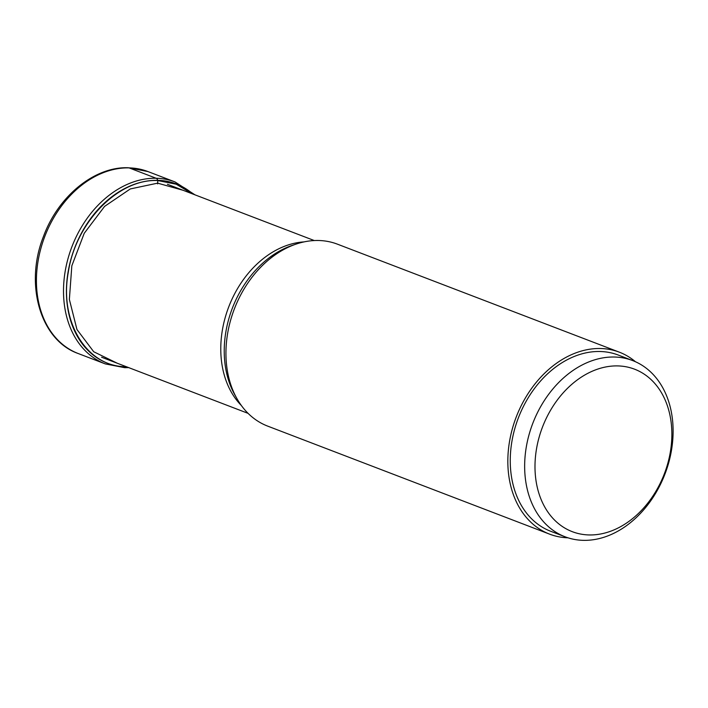 <?xml version="1.0" encoding="UTF-8"?>
<svg xmlns="http://www.w3.org/2000/svg" width="708" height="708" viewBox="0 0 708 708"><rect width="100%" height="100%" fill="white"/><g stroke="black" fill="none" stroke-linecap="round" stroke-linejoin="round"><path stroke-width="1.06" d="M117.218 363.213L93.722 351.752L76.96 329.521L69.366 299.44L71.827 265.827L84.217 233.321L104.589 206.382L130.29 188.939L157.636 183.151M192.39 193.85L176.23 184.213L157.787 180.558C118.581 178.513 75.844 222.179 68.34 271.961C59.012 321.697 86.703 366.974 126.298 366.726M183.107 190.293L157.654 183.151A172.301 110.059 91.3 0 0 157.787 180.558L157.725 180.336A96.014 72.021 -69 0 1 193.01 194.089M536.505 448.899A87.004 65.26 111 0 0 589.136 534.947A87.004 65.26 111 0 0 670.352 451.952A87.004 65.26 111 0 0 617.721 365.912A87.004 65.26 111 0 0 536.505 448.899M526.292 447.022A94.368 70.782 111 0 0 565.117 536.806A94.368 70.782 111 0 0 671.467 450.341A94.368 70.782 111 0 0 632.642 360.567A94.368 70.782 111 0 0 526.292 447.022M565.117 536.806L550.718 531.283A94.368 70.782 -69 0 1 511.893 441.509A94.368 70.782 -69 0 1 618.243 355.044L632.642 360.567M635.439 361.726A97.438 73.092 111 0 0 619.341 352.177A97.438 73.092 111 0 0 600.49 348.513A97.438 73.092 111 0 0 512.265 429.11A97.438 73.092 111 0 0 549.62 534.151A97.438 73.092 111 0 0 567.975 537.806M549.62 534.151L267.721 426.136A97.438 73.092 -69 0 1 236.897 398.542A97.438 73.092 -69 0 1 296.068 244.101A97.438 73.092 -69 0 1 318.591 240.499A97.438 73.092 -69 0 1 337.442 244.171L619.341 352.177M194.957 194.833L175.018 181.929A97.438 73.092 111 0 0 156.158 178.266A97.438 73.092 111 0 0 67.933 258.871A97.438 73.092 111 0 0 105.288 363.903L78.207 353.531A97.438 73.092 -69 0 1 40.852 248.49A97.438 73.092 -69 0 1 129.077 167.885L156.158 178.266A3.682 2.354 91.3 0 1 157.725 180.336A96.014 72.021 -69 0 0 68.101 271.925A96.014 72.021 -69 0 0 126.174 366.877A96.014 72.021 -69 0 0 126.803 366.886M157.601 183.894L157.654 183.151M129.077 167.885A97.438 73.092 -69 0 1 147.928 171.557L175.018 181.929M304.051 241.897A92.527 69.402 111 0 0 228.746 306.865A92.527 69.402 111 0 0 241.366 405.516M236.897 398.542L234.835 394.869A94.252 70.703 -69 0 1 234.826 394.852L234.826 394.852A94.252 70.703 -69 0 1 292.059 245.464L292.059 245.464A94.252 70.703 -69 0 1 292.077 245.455L296.068 244.101M78.207 353.531C40.25 340.203 24.391 284.324 43.418 236.622C58.038 196.382 94.43 166.371 128.378 167.752L147.928 171.557M128.75 367.629L124.661 367.673L105.288 363.903M248.083 413.357L101.563 357.221M314.29 240.552L167.407 184.275"/></g></svg>
